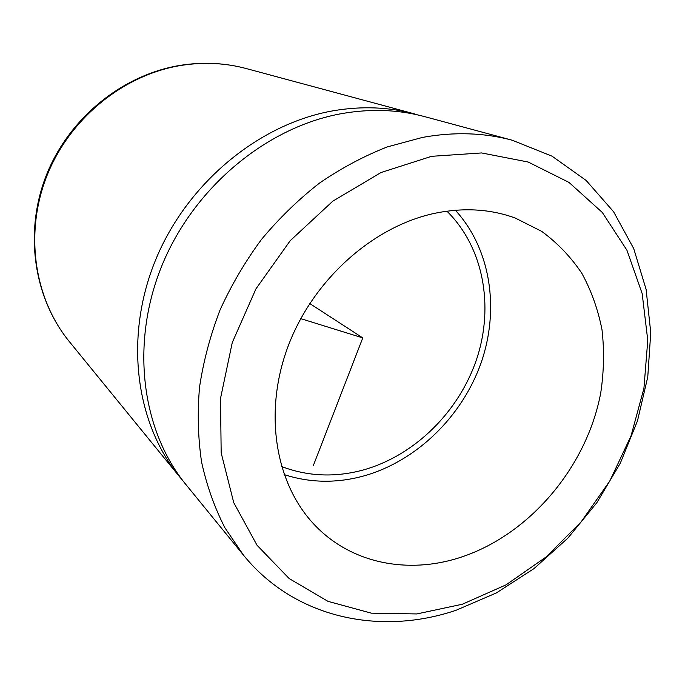 <?xml version="1.0" encoding="UTF-8"?>
<svg xmlns="http://www.w3.org/2000/svg" width="685" height="685" viewBox="0 0 685 685"><rect width="100%" height="100%" fill="white"/><g stroke="black" fill="none" stroke-linecap="round" stroke-linejoin="round"><path stroke-width="1.03" d="M462.375 604.221L416.831 613.94L371.347 613.161L328.046 601.379L289.173 578.551L257.029 545.243L233.756 502.679L221.169 452.853L220.519 398.413L232.258 342.586L255.95 288.865L290.209 240.7L332.824 201.15L380.988 172.543L431.61 156.317L481.606 152.943L528.178 162.028L569.012 182.424L602.329 212.487L626.938 250.239L642.162 293.557L647.77 340.308L643.917 388.412L631.039 435.908L609.821 480.956L581.163 521.833L546.142 556.948L506.044 584.853L462.375 604.221M455.902 610.335C379.841 636.005 294.559 618.161 243.5 555.167L224.911 527.784C214.559 507.559 206.784 485.674 201.595 462.118C197.999 437.843 197.314 412.798 199.558 386.974C203.496 360.986 210.329 335.308 220.073 309.92C231.393 285.02 245.213 261.499 261.533 239.373C279.086 218.327 298.395 199.575 319.45 183.118C341.25 168.176 363.846 156.111 387.256 146.932L422.542 137.402C454.146 131.7 484.089 132.659 512.354 140.271L552.093 156.206L586.18 180.48L613.597 211.751L633.693 248.544L646.101 289.335L650.75 332.61L647.77 376.93L637.461 420.915L620.285 463.248L596.832 502.73L567.788 538.204L533.983 568.61L496.334 592.953L455.902 610.335M512.354 140.271L424.614 116.621C398.653 109.634 371.364 108.572 342.757 113.427C267.784 126.357 194.557 186.466 162.251 264.778C129.953 343.142 141.487 430.463 186.072 484.749L243.5 555.167M179.521 476.717L69.382 341.661C34.053 298.514 24.138 232.609 47.239 174.983C70.384 117.409 124.644 74.057 182.39 65.229C204.43 61.924 225.742 63.046 246.343 68.577L414.605 113.924C388.917 107.014 361.945 105.935 333.698 110.696C259.649 123.386 187.476 182.527 155.709 259.675C123.942 336.857 135.416 423.005 179.521 476.717L182.844 480.673M281.484 466.485C307.942 476.537 335.393 477.651 363.846 469.816C415.153 455.268 459.292 411.317 476.82 358.615C494.176 305.921 483.482 247.157 446.92 211.168M435.514 213.146C373.299 225.99 312.865 279.814 287.931 346.73C262.963 413.689 275.755 485.477 315.751 526.114C352.133 563.609 407.832 574.201 459.19 557.796C528.871 535.704 586.797 467.427 600.762 392.753C603.947 371.441 604.367 350.463 602.012 329.802C598.065 309.62 591.352 290.808 581.882 273.366C570.888 256.995 557.504 242.995 541.715 231.376L515.351 218.087C490.674 209.053 464.062 207.409 435.514 213.146M284.095 474.568C310.159 483.028 336.926 483.43 364.394 475.784C416.848 460.817 462.118 416.489 481.067 362.922C499.81 309.346 490.854 248.998 455.371 210.252M300.741 318.636L362.776 337.902L313.268 465.731M362.776 337.902L309.723 303.524M69.382 341.661C33.574 297.855 23.727 231.787 46.648 174.469C69.622 117.203 123.505 74.057 181.594 65.143C203.822 61.821 225.408 62.96 246.343 68.577"/></g></svg>
